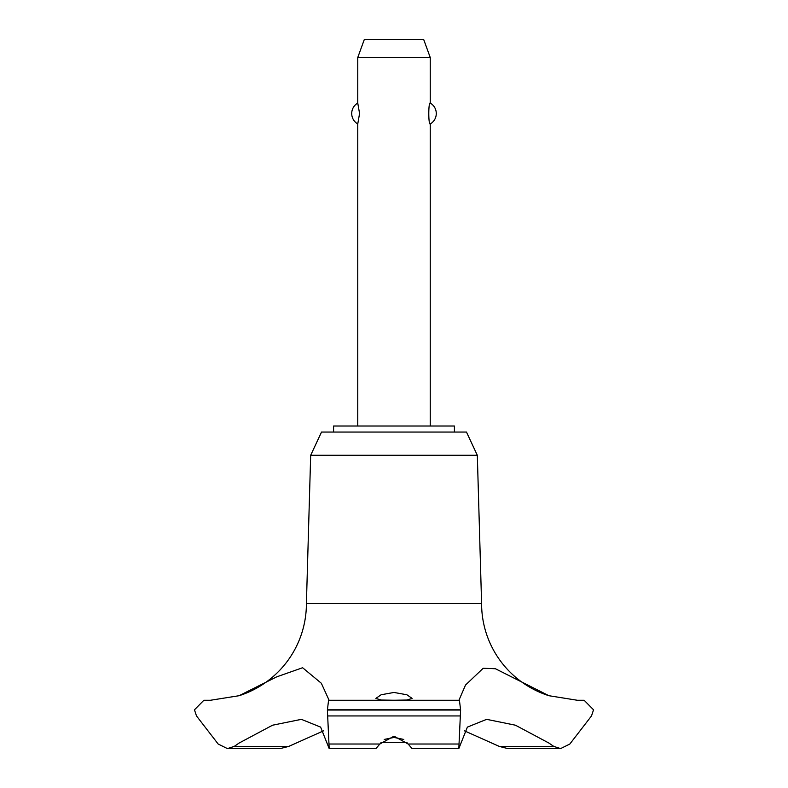 <?xml version="1.0" encoding="UTF-8"?>
<svg xmlns="http://www.w3.org/2000/svg" width="788" height="788" viewBox="0 0 788 788"><rect width="100%" height="100%" fill="white"/><g stroke="black" fill="none" stroke-linecap="round" stroke-linejoin="round"><path stroke-width="1.18" d="M454.41 432.06L454.41 426.012L333.59 426.012L333.59 432.06M548.931 695.715A96.658 96.658 0 0 1 481.596 603.608L477.321 455.287L466.486 432.06L321.514 432.06L310.679 455.287L306.404 603.608A96.658 96.658 0 0 1 239.069 695.715L276.716 676.853L302.612 667.731L321.337 683.265L329.098 700.266L458.931 700.266L465.511 685.058L483.202 668.263L495.425 668.736L548.931 695.715L577.348 700.266M288.743 746.403L234.243 746.403L227.407 748.6L280.144 748.6L288.743 746.403L323.513 730.85M210.455 700.266L239.069 695.715M328.566 700.266L459.434 700.266L328.566 700.266L327.394 710.047L460.606 710.047L459.434 700.266L458.931 700.266M327.394 709.811L460.606 709.811M327.394 710.047L329.187 748.6L375.935 748.6L379.846 744.02L394 736.159L408.154 744.03L412.065 748.6L458.823 748.6L460.606 710.047M394 700.246L381.156 700.03L375.876 698.395L381.126 694.76L394 692.455L406.884 694.77L412.124 698.395L406.854 700.03L394 700.246M403.771 739.43L394 737.43L384.229 739.43M430.248 426.012L430.248 123.972C428.308 125.056 428.308 101.967 430.248 103.051L430.248 57.524L357.752 57.524L357.752 103.051L359.564 113.511L357.752 123.972L357.752 426.012M428.534 110.99L428.534 116.023M357.752 57.524L364.351 39.4L423.649 39.4L430.248 57.524M430.248 103.051A12.086 12.086 0 0 1 430.248 123.972M357.752 123.972A12.086 12.086 0 0 1 357.752 103.051M407.061 742.562L380.939 742.562M577.673 700.266L584.135 700.266L593.541 709.811L591.502 715.937L569.842 744.02L560.593 748.6L553.757 746.403L548.931 743.074L515.45 725.206L486.629 719.345L467.382 727.107L458.823 748.6M553.757 746.403L499.257 746.403L507.856 748.6L560.593 748.6M464.487 730.85L499.257 746.403M329.187 748.6L320.618 727.107L301.371 719.345L272.549 725.206L239.069 743.074L234.243 746.403M306.404 603.608L481.596 603.608M227.407 748.6L218.158 744.02L196.498 715.937L194.459 709.811L203.865 700.266L210.327 700.266M310.679 455.287L477.321 455.287M408.154 744.02L458.646 744.02M327.69 715.937L460.31 715.937M329.354 744.02L379.846 744.02"/></g></svg>
